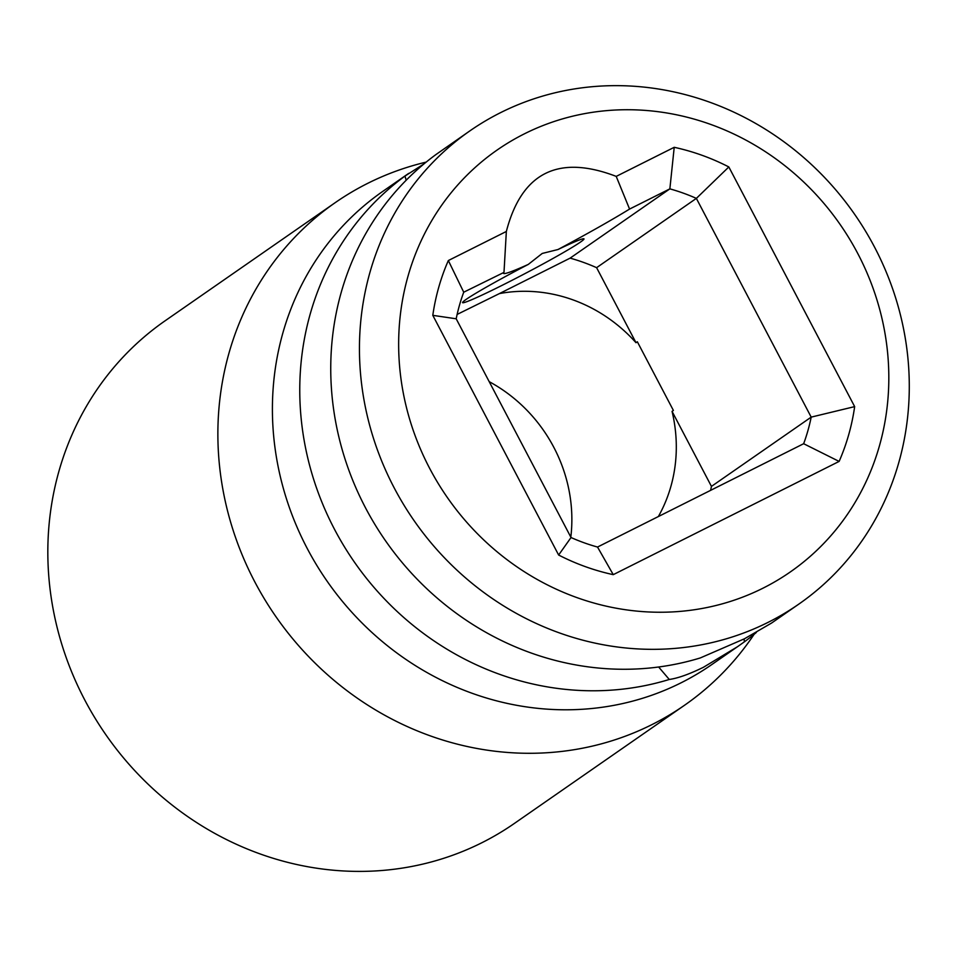 <?xml version="1.0" encoding="UTF-8"?>
<svg xmlns="http://www.w3.org/2000/svg" width="957" height="957" viewBox="0 0 957 957"><rect width="100%" height="100%" fill="white"/><g stroke="black" fill="none" stroke-linecap="round" stroke-linejoin="round"><path stroke-width="1.44" d="M429.633 468.32A256.895 239.178 55.2 0 0 763.004 588.172A256.895 239.178 55.2 0 0 857.831 253.641A256.895 239.178 55.2 0 0 524.46 133.801A256.895 239.178 55.2 0 0 429.633 468.32M506.349 231.462C521.673 172.559 558.302 154.197 616.212 176.387L674.218 147.306A223.388 207.98 -124.8 0 1 728.827 166.949L854.661 406.617A223.388 207.98 -124.8 0 1 839.122 461.418L613.258 574.655A223.388 207.98 -124.8 0 1 558.637 555.024L432.803 315.343A223.388 207.98 -124.8 0 1 448.343 260.543L506.349 231.462L504.016 272.003C500.99 275.58 509.076 273.056 528.276 264.419L542.236 253.449L557.979 249.526A68.581 3.314 -27.7 0 1 583.997 238.879A68.581 3.314 -27.7 0 1 502.724 285.03A68.581 3.314 -27.7 0 1 462.566 302.639A68.581 3.314 -27.7 0 1 528.276 264.419M503.884 272.434L463.726 292.208L448.343 260.543M557.979 249.526C587.407 233.783 611.272 220.301 629.574 209.069L616.212 176.387M469.983 130.81L435.973 154.532A288.165 268.295 -124.8 0 0 365.502 507.82A288.165 268.295 -124.8 0 0 700.273 657.949L744.522 638.75L771.653 622.995L798.748 604.166A288.165 268.295 55.2 0 0 874.531 247.085A288.165 268.295 55.2 0 0 469.983 130.81A288.165 268.295 55.2 0 0 394.2 487.891A288.165 268.295 55.2 0 0 798.748 604.166M744.079 638.977L744.39 641.824L737.476 646.729L703.419 667.292C689.291 674.195 677.903 678.25 669.278 679.47L658.643 667.005M669.278 679.47A288.165 268.295 -124.8 0 1 334.519 529.341A288.165 268.295 -124.8 0 1 404.978 176.064L424.047 163.862M406.187 180.239L404.978 176.064M756.317 632.493A288.165 268.295 -124.8 0 1 744.39 641.824M754.128 634.3A306.037 284.935 -124.8 0 1 684.422 705.333A306.037 284.935 -124.8 0 1 651.932 724.616A306.037 284.935 -124.8 0 1 264.766 599.501A306.037 284.935 -124.8 0 1 335.261 202.621A306.037 284.935 -124.8 0 1 367.751 183.325A306.037 284.935 -124.8 0 1 426.188 162.104M684.422 705.333L514.388 823.427A306.037 284.935 -124.8 0 1 481.897 842.722A306.037 284.935 -124.8 0 1 94.719 717.594A306.037 284.935 -124.8 0 1 165.226 320.715L335.261 202.621M489.194 381.652A149.22 138.932 -124.8 0 1 553.876 447.421A149.22 138.932 -124.8 0 1 570.815 537.128M635.998 342.702L596.606 267.673A189.881 176.782 55.2 0 0 570.109 258.139L499.398 293.596A149.22 138.932 -124.8 0 1 635.998 342.702L637.338 341.769L673.393 410.433L672.053 411.366A149.22 138.932 -124.8 0 1 658.356 516.553M710.596 490.355A189.881 176.782 55.2 0 0 711.446 486.395L672.053 411.366M629.574 209.069L669.864 188.864A189.881 176.782 -124.8 0 1 696.361 198.386L596.606 267.673M728.827 166.949L696.361 198.386L811.189 417.12L711.446 486.395M457.123 314.434L499.398 293.596M674.218 147.306L669.864 188.864L570.109 258.139M854.661 406.617L811.189 417.12A189.881 176.782 -124.8 0 1 803.653 443.713L597.527 547.045A189.881 176.782 -124.8 0 1 571.03 537.523L456.19 318.789A189.881 176.782 -124.8 0 1 463.726 292.208M456.19 318.789L432.803 315.343M571.03 537.523L558.637 555.024M597.527 547.045L613.258 574.655M803.653 443.713L839.122 461.418M408.711 173.373L382.956 191.256A288.165 268.295 55.2 0 0 307.161 548.337A288.165 268.295 -124.8 0 0 681.133 682.784A288.165 268.295 -124.8 0 0 711.721 664.613L737.476 646.729"/></g></svg>
